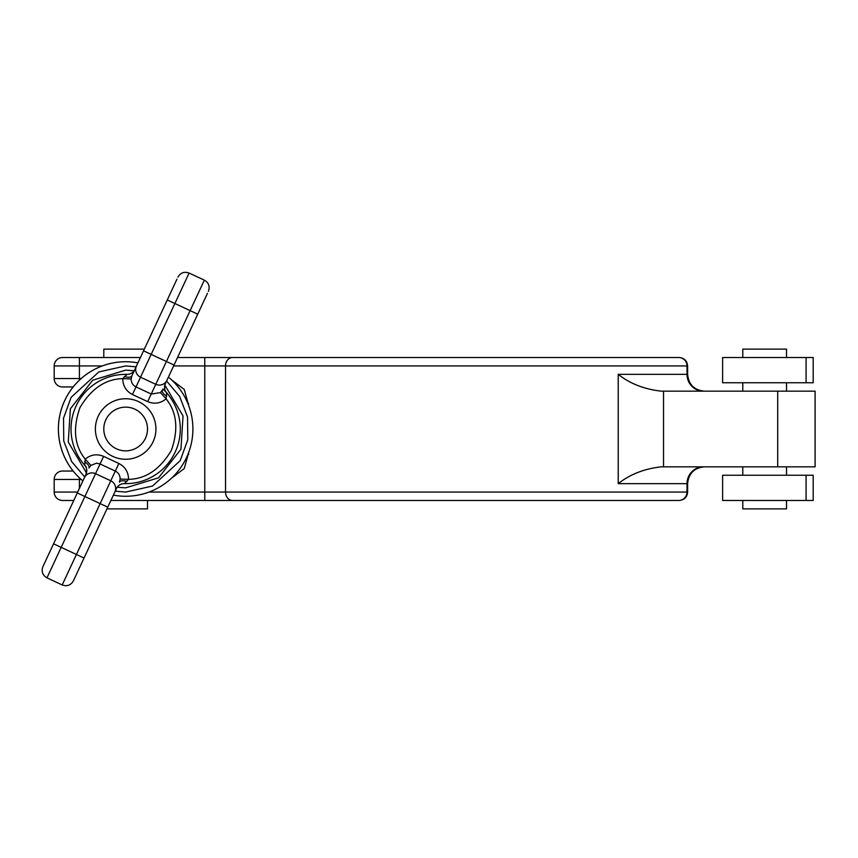 <?xml version="1.0" encoding="UTF-8"?>
<svg xmlns="http://www.w3.org/2000/svg" width="858" height="858" viewBox="0 0 858 858"><rect width="100%" height="100%" fill="white"/><g stroke="black" fill="none" stroke-linecap="round" stroke-linejoin="round"><path stroke-width="1.29" d="M241.366 357.529L257.647 357.529L241.366 357.529M257.647 357.529L678.807 357.529A8.408 8.205 90 0 1 687.011 365.937L687.011 374.345A16.817 16.409 -90 0 0 703.421 391.162M632.131 500.471L257.647 500.471M144.348 349.12L103.797 349.12L103.797 357.529M106.96 508.88L147.512 508.88L147.512 500.471M722.618 382.754L813.191 382.754L813.191 357.529L722.618 357.529L722.618 382.754M62.591 471.042L73.145 471.042L62.591 471.042A8.408 8.408 0 0 0 54.183 479.45L54.183 492.063A8.408 8.408 0 0 0 62.591 500.471L73.777 500.471M813.191 475.246L722.618 475.246L722.618 500.471L813.191 500.471L813.191 475.246M742.792 391.162L742.792 382.754M742.792 475.246L742.792 466.838M618.232 374.345C630.008 383.687 644.39 389.296 661.379 391.162L777.713 391.162L777.713 466.838L661.379 466.838C644.39 468.704 630.008 474.313 618.232 483.655L618.232 374.345L687.612 374.345L687.612 365.937L225.536 365.937L225.536 492.063L687.011 492.063L687.011 483.655L618.232 483.655M777.713 466.838L815.1 466.838L815.1 391.162L777.713 391.162M786.518 357.529L786.518 349.12L742.792 349.12L742.792 357.529M742.792 500.471L742.792 508.88L786.518 508.88L786.518 500.471M632.131 357.529L662.387 357.529M110.886 500.471L679.214 500.471C684.309 499.957 687.108 497.157 687.612 492.063L687.612 483.655L687.011 483.655A16.817 16.409 -90 0 1 703.421 466.838M704.429 466.838C694.219 467.835 688.62 473.444 687.612 483.655L687.612 492.063L687.011 492.063A8.408 8.205 -90 0 1 678.807 500.471L662.387 500.471M73.145 386.958L62.591 386.958A8.408 8.408 0 0 1 54.183 378.55L54.183 365.937A8.408 8.408 0 0 1 62.591 357.529L140.422 357.529M177.531 357.529L678.807 357.529M125.654 361.733A67.267 67.267 0 0 1 137.934 362.87A67.267 67.267 0 0 0 82.894 480.92A67.267 67.267 0 0 1 125.654 361.733M168.415 377.08A67.267 67.267 0 0 1 113.374 495.13A67.267 67.267 0 0 0 168.415 377.08M86.486 472.93L68.265 442.031L70.367 408.816L92.75 380.201L125.654 370.141L134.127 370.753M164.822 385.07L183.044 415.969L180.941 449.184L158.558 477.799L125.654 487.859L117.181 487.247M166.549 392.739L166.634 392.846A54.655 54.655 0 0 0 162.87 388.974M84.76 465.261L85.21 459.159C74.399 445.688 72.63 428.528 79.933 407.679C91.205 388.685 105.491 379.011 122.769 378.635L131.167 378.957C131.22 382.679 132.84 385.339 136.004 386.915L151.244 394.026L160.446 392.61L166.087 398.841L166.634 392.846A54.655 54.655 0 0 1 124.303 483.633L128.539 479.365L120.141 479.043C120.088 475.321 118.468 472.661 115.304 471.085L118.854 463.481C125.247 466.838 128.475 472.136 128.539 479.365C145.817 478.989 160.092 469.315 171.375 450.321C178.668 429.472 176.909 412.312 166.087 398.841C160.51 403.432 154.376 404.365 147.694 401.63L132.454 394.519C126.062 391.162 122.833 385.864 122.769 378.635L127.016 374.367M134.835 369.508A8.408 8.408 0 0 1 127.005 374.367A54.655 54.655 0 0 0 84.674 465.154A8.408 8.408 0 0 1 85.993 474.27L77.274 492.953L100.139 503.614L62.205 584.952L46.965 577.852L61.175 547.372L53.561 543.811L42.9 566.677L85.993 474.27A8.408 8.408 0 0 0 84.674 465.154A54.655 54.655 0 0 1 127.005 374.367A8.408 8.408 0 0 0 134.835 369.508L176.973 279.15M84.588 461.808A8.408 3.882 -155 0 1 88.921 467.996L90.862 465.39L85.21 459.159C90.798 454.568 96.933 453.635 103.614 456.37L118.854 463.481M124.303 483.633A8.408 8.408 0 0 0 116.474 488.492L107.754 507.164L116.474 488.492A8.408 8.408 0 0 1 124.303 483.633A54.655 54.655 0 0 0 166.634 392.846A8.408 8.408 0 0 1 165.315 383.73L174.035 365.047L165.315 383.73A8.408 8.408 0 0 0 166.634 392.846M166.709 396.192A8.408 3.882 25 0 1 162.387 390.004L160.446 392.61M208.408 291.323C210.103 286.486 208.741 282.765 204.343 280.148L166.409 361.497L174.035 365.047L207.454 293.361M136.454 366.044A8.408 8.398 25 0 0 140.53 377.209L151.169 354.386L143.554 350.836L131.907 375.793A8.408 3.882 25 0 1 124.389 376.458M62.205 584.952C67.042 586.647 70.764 585.295 73.38 580.887L107.754 507.164L100.139 503.614L115.304 471.085L100.064 463.974L96.514 463.191L90.862 465.39M125.654 398.734A30.266 30.266 0 0 1 151.866 444.133A30.266 30.266 0 0 1 99.442 444.133A30.266 30.266 0 0 1 125.654 398.734M120.141 479.043L119.401 482.207A8.408 3.882 -155 0 1 126.92 481.542M131.907 375.793L131.167 378.957M125.654 407.142A21.858 21.858 0 0 1 144.584 439.929A21.858 21.858 0 0 1 106.724 439.929A21.858 21.858 0 0 1 125.654 407.142M806.08 382.754L806.08 357.529M806.08 500.471L806.08 475.246M663.534 466.838L663.534 391.162M204.762 357.529L204.762 492.063L225.536 492.063A8.408 6.928 90 0 0 232.464 500.471M173.616 365.937L225.536 365.937A8.408 6.928 90 0 1 232.464 357.529M149.056 492.063L204.762 492.063L204.762 500.471M77.692 492.063L54.183 492.063M79.408 357.529L79.408 365.937L102.252 365.937M54.183 365.937L79.408 365.937L79.408 380.158M81.167 378.55L54.183 378.55M188.717 405.598L184.245 389.446L171.632 379.901M171.632 478.099L184.245 468.554L188.717 452.402M79.408 488.384L79.408 479.45L81.167 479.45M79.408 477.842L79.408 479.45L54.183 479.45M188.009 403.775L188.717 403.775M188.009 454.225L188.717 454.225M84.728 476.973L71.686 461.615L63.749 441.001L63.535 418.157L71.128 397.329L98.809 371.943L125.654 365.937L136.1 366.816M166.581 381.027L179.622 396.385L187.559 416.999L187.773 439.843L180.18 460.671L152.499 486.057L125.654 492.063L115.208 491.184M204.343 280.148L189.103 273.048L151.169 354.386L166.409 361.497L155.77 384.309L140.53 377.209L132.454 394.519M166.935 380.255A8.408 8.398 25 0 1 155.77 384.309L147.694 401.63M84.041 558.032L61.175 547.372L103.614 456.37M114.854 491.956A8.408 8.398 25 0 0 110.779 480.791L95.538 473.691A8.408 8.398 -155 0 0 84.374 477.745M167.267 299.968L197.748 314.189M786.518 391.162L786.518 382.754M786.518 475.246L786.518 466.838M679.204 357.529C684.309 358.043 687.108 360.843 687.612 365.937L687.612 374.345C688.62 384.556 694.219 390.165 704.429 391.162M84.695 465.186L84.695 465.186C83.516 465.787 88.202 464.425 85.993 474.27M166.602 392.814L166.602 392.814C167.793 392.213 163.106 393.575 165.315 383.73M46.965 577.852C42.568 575.235 41.205 571.514 42.9 566.677M189.103 273.048C184.266 271.353 180.545 272.705 177.928 277.113"/></g></svg>
